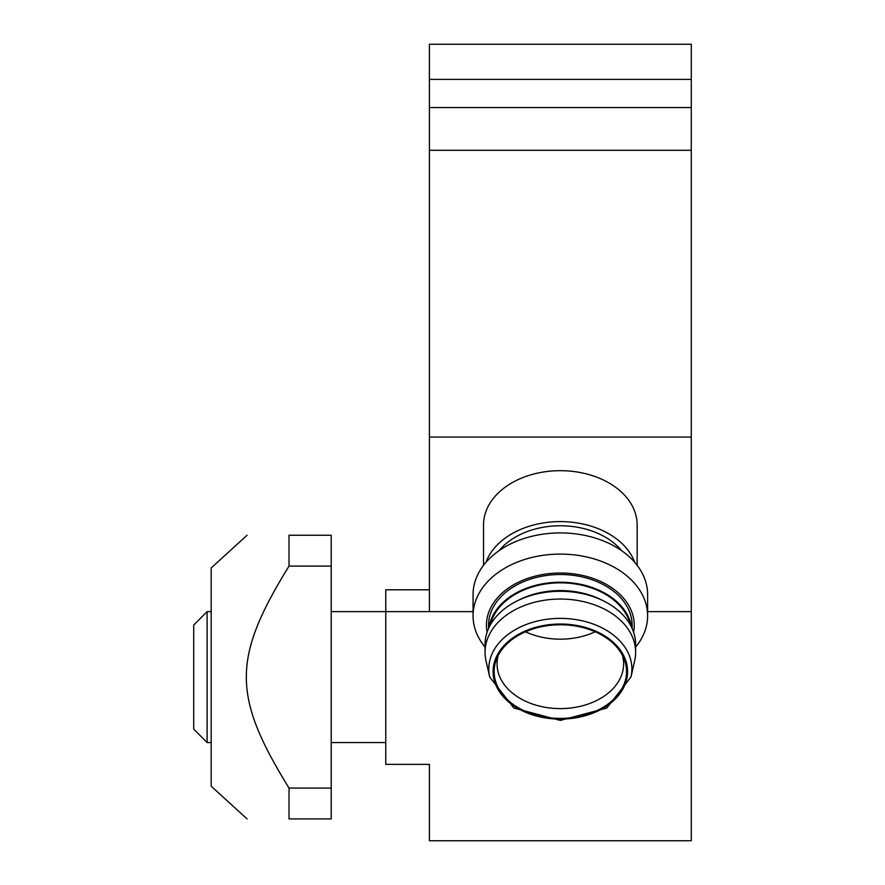 <?xml version="1.0" encoding="UTF-8"?>
<svg xmlns="http://www.w3.org/2000/svg" width="885" height="885" viewBox="0 0 885 885"><rect width="100%" height="100%" fill="white"/><g stroke="black" fill="none" stroke-linecap="round" stroke-linejoin="round"><path stroke-width="1.33" d="M331.211 611.623L385.76 611.623L385.76 764.375L429.402 764.375L429.402 840.75L691.274 840.75L691.274 44.25L429.402 44.25L429.402 611.623L385.76 611.623L385.76 589.797L429.402 589.797M207.112 611.623L193.726 625.009L193.726 729.163L207.112 742.548L207.112 611.623L211.183 611.623M485.965 562.318A76.818 54.317 0 0 1 560.338 521.597A76.818 54.317 0 0 1 634.711 562.318M483.52 565.316L483.52 524.982A76.818 54.317 0 0 1 560.338 470.676A76.818 54.317 0 0 1 637.156 524.982L637.156 565.316M499.029 550.702A70.922 50.146 0 0 1 621.646 550.702M485.057 647.057A87.283 61.718 0 0 1 473.055 615.816L473.055 594.631A87.283 61.718 0 0 1 560.338 532.914A87.283 61.718 0 0 1 647.621 594.631L647.621 615.816A87.283 61.718 0 0 1 635.629 647.057M473.055 615.816A87.283 61.718 0 0 1 560.338 554.098A87.283 61.718 0 0 1 647.621 615.816M487.093 632.222A73.897 52.259 0 0 1 560.338 573.026A73.897 52.259 0 0 1 633.583 632.222M488.951 627.62A71.796 50.766 0 0 1 560.338 582.23A71.796 50.766 0 0 1 631.724 627.62M488.542 628.505L488.542 625.286A71.796 50.766 0 0 1 560.338 574.52A71.796 50.766 0 0 1 632.133 625.286L632.133 628.505M489.693 676.981L485.998 660.719A75.28 53.233 0 0 1 485.057 652.289L485.057 644.523A75.28 53.233 0 0 1 516.165 601.413L518.732 600.107A70.922 50.146 0 0 1 601.955 600.107L604.51 601.413A75.28 53.233 0 0 1 635.629 644.523L635.629 652.289A75.28 53.233 0 0 1 634.678 660.719L630.983 676.981L606.778 708.066L560.338 720.401L513.897 708.066L489.693 676.981A71.552 50.589 0 0 1 488.785 668.971A71.552 50.589 0 0 1 566.024 618.538A71.552 50.589 0 0 1 630.983 676.981M490.345 624.921A70.922 50.146 0 0 1 560.338 582.85A70.922 50.146 0 0 1 630.33 624.921M516.165 601.413A75.28 53.233 0 0 1 604.51 601.413M485.057 652.289A75.28 53.233 0 0 1 560.338 599.056A75.28 53.233 0 0 1 635.629 652.289M560.338 718.388A66.209 46.816 0 0 1 496.551 659.026A66.209 46.816 0 0 1 560.338 624.766A66.209 46.816 0 0 1 624.124 659.026A66.209 46.816 0 0 1 560.338 718.388M622.498 655.453A63.289 44.748 0 0 1 623.626 663.861A63.289 44.748 0 0 1 560.338 708.608A63.289 44.748 0 0 1 497.06 663.861A63.289 44.748 0 0 1 498.178 655.453M595.196 631.768A63.289 44.748 0 0 1 560.338 639.169A63.289 44.748 0 0 1 525.48 631.768M429.402 437.046L691.274 437.046M429.402 611.623L473.055 611.623M647.621 611.623L691.274 611.623M429.402 150.295L691.274 150.295M429.402 107.539L691.274 107.539M247.07 818.924L211.183 786.19L211.183 567.971L247.07 535.248M289.019 788.07L331.211 788.07L331.211 818.924L289.019 818.924C232.102 818.924 232.102 818.924 289.019 818.924C232.102 818.924 232.102 818.924 289.019 818.924L289.019 788.07C232.102 695.754 232.102 658.418 289.019 566.101L289.019 535.248C232.102 535.248 232.102 535.248 289.019 535.248C232.102 535.248 232.102 535.248 289.019 535.248L331.211 535.248L331.211 566.101L289.019 566.101M331.211 788.07L331.211 566.101M493.1 671.571A67.238 47.547 0 0 1 593.957 630.397A67.238 47.547 0 0 1 593.957 712.746A67.238 47.547 0 0 1 493.1 671.571M429.402 79.385L691.274 79.385M385.76 742.548L331.211 742.548M211.183 742.548L207.112 742.548"/></g></svg>

